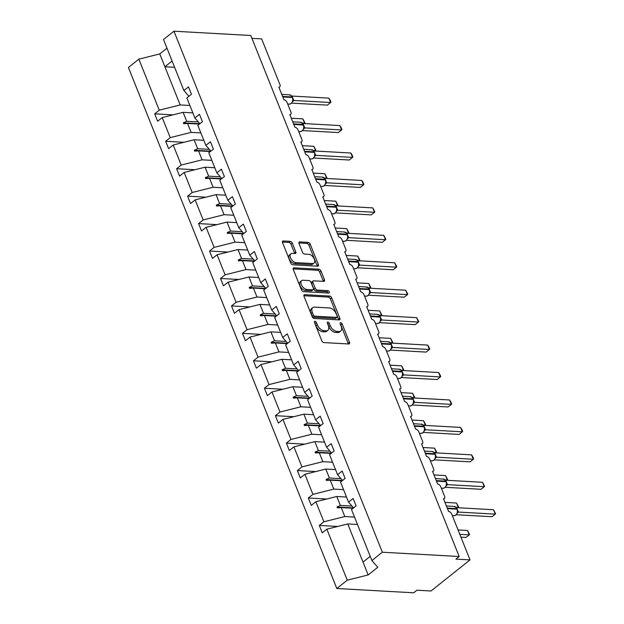 <?xml version="1.0" encoding="UTF-8"?>
<svg xmlns="http://www.w3.org/2000/svg" width="624" height="624" viewBox="0 0 624 624"><rect width="100%" height="100%" fill="white"/><g stroke="black" fill="none" stroke-linecap="round" stroke-linejoin="round"><path stroke-width="0.94" d="M314.948 321.282A1.404 0.819 51.4 0 0 314.558 321.391A1.404 0.819 51.4 0 0 314.465 322.436L321.805 340.782A2.005 1.162 51.4 0 0 323.879 342.584L348.785 343.98A2.005 1.162 51.4 0 0 349.346 343.816A2.005 1.162 51.4 0 0 349.479 342.326L342.147 323.981A1.404 0.819 51.4 0 0 340.688 322.717A1.404 0.819 51.4 0 0 340.298 322.834A1.404 0.819 51.4 0 0 340.205 323.872L341.156 326.251A6.419 3.728 51.4 0 1 340.727 331.016A6.419 3.728 51.4 0 1 338.933 331.523L336.859 331.406A6.419 3.728 51.4 0 1 330.221 325.634L329.269 323.263A1.404 0.819 51.4 0 0 327.818 322A1.404 0.819 51.4 0 0 327.428 322.109A1.404 0.819 51.4 0 0 327.335 323.154L328.286 325.525A6.419 3.728 51.4 0 1 327.857 330.299A6.419 3.728 51.4 0 1 326.063 330.806L323.989 330.689A6.419 3.728 51.4 0 1 317.351 324.917L316.399 322.546A1.404 0.819 51.4 0 0 314.948 321.282M292.297 243.173A2.005 1.162 51.4 0 0 290.222 241.363L283.234 240.973A2.005 1.162 51.4 0 0 282.68 241.129A2.005 1.162 51.4 0 0 282.539 242.627L290.69 263A2.005 1.162 51.4 0 0 292.765 264.802L317.678 266.198A2.005 1.162 51.4 0 0 318.232 266.035A2.005 1.162 51.4 0 0 318.373 264.545L310.222 244.171A2.005 1.162 51.4 0 0 308.147 242.369L299.707 241.894A2.005 1.162 51.4 0 0 299.146 242.057A2.005 1.162 51.4 0 0 299.013 243.547L302.5 252.268A2.005 1.162 51.4 0 0 304.574 254.069L308.763 254.303A5.366 3.112 51.4 0 1 313.763 258.032A5.366 3.112 51.4 0 1 313.95 263.117A5.366 3.112 51.4 0 1 312.452 263.539L296.057 262.626A5.366 3.112 51.4 0 1 291.049 258.898A5.366 3.112 51.4 0 1 290.862 253.804A5.366 3.112 51.4 0 1 292.36 253.383L295.097 253.539A2.005 1.162 51.4 0 0 295.651 253.383A2.005 1.162 51.4 0 0 295.784 251.885L292.297 243.173L291.002 244.202A2.005 1.162 51.4 0 0 288.928 242.401L282.391 242.034M382.34 552.217L173.948 31.2L163.511 39.523L183.908 90.535L188.495 86.876L191.451 94.263L186.865 97.921L194.891 117.975L199.477 114.317L202.426 121.703L197.839 125.362L205.865 145.415L210.452 141.757L213.4 149.144L208.822 152.802L216.84 172.856L221.426 169.198L224.383 176.584L219.796 180.242L227.815 200.296L232.401 196.638L235.357 204.025L230.771 207.683L238.789 227.737L243.376 224.078L246.332 231.465L241.745 235.123L249.764 255.177L254.35 251.519L257.306 258.905L252.72 262.564L260.738 282.617L265.325 278.959L268.281 286.346L263.695 290.004L271.713 310.058L276.299 306.4L279.256 313.786L274.669 317.444L282.688 337.498L287.274 333.84L290.23 341.227L285.644 344.885L293.67 364.939L298.249 361.28L301.205 368.667L296.618 372.325L304.645 392.379L309.231 388.721L312.179 396.107L307.593 399.766L315.619 419.819L320.206 416.161L323.154 423.548L318.575 427.206L326.594 447.26L331.18 443.602L334.136 450.988L329.55 454.646L337.568 474.7L342.155 471.042L345.111 478.429L340.525 482.087L348.543 502.141L353.129 498.482L356.086 505.869L351.499 509.527L371.904 560.539L382.34 552.217L459.178 556.514L455.926 559.104L470.028 559.892L451.737 514.16A3.065 1.778 51.4 0 0 448.562 511.407L443.5 498.74A3.065 1.778 -128.6 0 0 444.35 498.498A3.065 1.778 -128.6 0 0 444.561 496.22L440.755 486.72A3.065 1.778 51.4 0 0 437.588 483.967L432.526 471.299A3.065 1.778 -128.6 0 0 433.376 471.058A3.065 1.778 -128.6 0 0 433.579 468.78L429.78 459.28A3.065 1.778 51.4 0 0 426.613 456.526L421.551 443.859A3.065 1.778 -128.6 0 0 422.401 443.617A3.065 1.778 -128.6 0 0 422.604 441.34L418.805 431.839A3.065 1.778 51.4 0 0 415.639 429.086L410.569 416.419A3.065 1.778 -128.6 0 0 411.427 416.177A3.065 1.778 -128.6 0 0 411.629 413.899L407.831 404.399A3.065 1.778 51.4 0 0 404.664 401.645L399.594 388.978A3.065 1.778 -128.6 0 0 400.452 388.736A3.065 1.778 -128.6 0 0 400.655 386.459L396.856 376.958A3.065 1.778 51.4 0 0 393.689 374.205L388.619 361.538A3.065 1.778 -128.6 0 0 389.477 361.296A3.065 1.778 -128.6 0 0 389.68 359.018L385.882 349.518A3.065 1.778 51.4 0 0 382.715 346.765L377.645 334.097A3.065 1.778 -128.6 0 0 378.503 333.856A3.065 1.778 -128.6 0 0 378.706 331.578L374.907 322.078A3.065 1.778 51.4 0 0 371.732 319.316L366.67 306.657A3.065 1.778 -128.6 0 0 367.528 306.415A3.065 1.778 -128.6 0 0 367.731 304.138L363.932 294.637A3.065 1.778 51.4 0 0 360.758 291.876L355.696 279.217A3.065 1.778 -128.6 0 0 356.546 278.975A3.065 1.778 -128.6 0 0 356.756 276.697L352.958 267.197A3.065 1.778 51.4 0 0 349.783 264.436L344.721 251.776A3.065 1.778 -128.6 0 0 345.571 251.534A3.065 1.778 -128.6 0 0 345.782 249.257L341.983 239.756A3.065 1.778 51.4 0 0 338.809 236.995L333.746 224.336A3.065 1.778 -128.6 0 0 334.597 224.094A3.065 1.778 -128.6 0 0 334.807 221.816L331.001 212.316A3.065 1.778 51.4 0 0 327.834 209.555L322.772 196.895A3.065 1.778 -128.6 0 0 323.622 196.654A3.065 1.778 -128.6 0 0 323.825 194.376L320.026 184.876A3.065 1.778 51.4 0 0 316.859 182.114L311.789 169.455A3.065 1.778 -128.6 0 0 312.647 169.213A3.065 1.778 -128.6 0 0 312.85 166.936L309.052 157.435A3.065 1.778 51.4 0 0 305.885 154.674L300.815 142.015A3.065 1.778 -128.6 0 0 301.673 141.773A3.065 1.778 -128.6 0 0 301.876 139.495L298.077 129.995A3.065 1.778 51.4 0 0 294.91 127.234L289.84 114.574A3.065 1.778 -128.6 0 0 290.698 114.332A3.065 1.778 -128.6 0 0 290.901 112.055L287.102 102.554A3.065 1.778 51.4 0 0 283.936 99.793L278.866 87.134A3.065 1.778 -128.6 0 0 279.724 86.892A3.065 1.778 -128.6 0 0 279.926 84.614L261.635 38.875L251.924 38.337M173.948 31.2L250.786 35.498L459.178 556.514M304.715 294.668A2.005 1.162 51.4 0 0 304.153 294.832A2.005 1.162 51.4 0 0 304.021 296.322L312.172 316.696A2.005 1.162 51.4 0 0 314.246 318.497L339.152 319.894A2.005 1.162 51.4 0 0 339.713 319.73A2.005 1.162 51.4 0 0 339.846 318.24L331.695 297.866A2.005 1.162 51.4 0 0 329.62 296.065L304.715 294.668L303.872 295.339M301.431 289.848L293.28 269.474A2.005 1.162 51.4 0 1 293.413 267.985A2.005 1.162 51.4 0 1 293.974 267.821L318.887 269.217A2.005 1.162 51.4 0 1 320.962 271.019L324.449 279.739A2.005 1.162 51.4 0 1 324.316 281.229A2.005 1.162 51.4 0 1 323.755 281.385L313.654 280.823A2.005 1.162 51.4 0 0 313.092 280.979A2.005 1.162 51.4 0 0 312.959 282.469L315.268 288.257A2.005 1.162 51.4 0 0 317.343 290.059L327.865 290.651A1.404 0.819 51.4 0 1 329.176 291.626A1.404 0.819 51.4 0 1 329.222 292.952A1.404 0.819 51.4 0 1 328.832 293.069L303.506 291.65A2.005 1.162 51.4 0 1 301.431 289.848M173.02 114.855L154.674 113.833L157.63 121.22L162.217 117.562L170.235 137.615L191.139 132.382L200.866 132.92M192.847 112.874L183.121 112.328L162.217 117.562M183.994 142.295L165.649 141.274L168.605 148.66L173.191 145.002L181.21 165.056L202.114 159.822L211.84 160.36M203.822 140.314L194.095 139.768L173.191 145.002M194.969 169.736L176.623 168.714L179.579 176.101L184.166 172.442L192.184 192.496L213.096 187.262L222.823 187.801M214.796 167.755L205.07 167.209L184.166 172.442M205.943 197.176L187.598 196.154L190.554 203.541L195.14 199.883L203.159 219.937L224.071 214.703L233.797 215.241M225.771 195.195L216.044 194.649L195.14 199.883M216.926 224.617L198.572 223.595L201.529 230.981L206.115 227.323L214.133 247.377L235.045 242.143L244.772 242.681M236.746 222.635L227.027 222.089L206.115 227.323M227.9 252.057L209.555 251.035L212.503 258.422L217.09 254.764L225.116 274.817L246.02 269.584L255.746 270.13M247.728 250.076L238.001 249.53L217.09 254.764M238.875 279.497L220.529 278.476L223.478 285.862L228.064 282.204L236.09 302.258L256.994 297.024L266.721 297.57M258.703 277.516L248.976 276.97L228.064 282.204M249.85 306.938L231.504 305.916L234.46 313.303L239.039 309.644L247.065 329.698L267.969 324.464L277.696 325.01M269.677 304.957L259.951 304.411L239.039 309.644M260.824 334.378L242.479 333.356L245.435 340.743L250.021 337.093L258.04 357.139L278.944 351.905L288.67 352.451M280.652 332.397L270.925 331.851L250.021 337.093M271.799 361.819L253.453 360.797L256.409 368.183L260.996 364.533L269.014 384.579L289.918 379.345L299.645 379.891M291.626 359.837L281.9 359.291L260.996 364.533M282.773 389.259L264.428 388.237L267.384 395.624L271.97 391.973L279.989 412.019L300.893 406.786L310.619 407.332M302.601 387.278L292.874 386.732L271.97 391.973M293.748 416.699L275.402 415.678L278.359 423.064L282.945 419.414L290.963 439.46L311.875 434.226L321.594 434.772M313.576 414.718L303.849 414.172L282.945 419.414M304.723 444.14L286.377 443.118L289.333 450.505L293.92 446.854L301.938 466.9L322.85 461.666L332.576 462.212M324.55 442.159L314.824 441.613L293.92 446.854M315.697 471.58L297.352 470.558L300.308 477.945L304.894 474.295L312.913 494.341L333.824 489.107L343.551 489.653M335.525 469.599L325.798 469.053L304.894 474.295M326.68 499.021L308.326 497.999L311.282 505.385L315.869 501.735L323.887 521.781L319.309 525.439L322.257 532.826L326.843 529.175L347.248 580.18L336.812 588.502L413.65 592.8L416.902 590.21L430.997 590.998L470.028 559.892M346.499 497.039L336.781 496.493L315.869 501.735M357.482 524.48L347.755 523.934L326.843 529.175M166.975 48.181L159.76 53.929L180.164 104.941L189.891 105.479M180.164 104.941L159.26 110.175L154.674 113.833M183.908 90.535L188.932 96.275M165.649 141.274L170.235 137.615M194.891 117.975L199.906 123.716M176.623 168.714L181.21 165.056M205.865 145.415L210.881 151.156M187.598 196.154L192.184 192.496M216.84 172.856L221.855 178.597M198.572 223.595L203.159 219.937M227.815 200.296L232.83 206.037M209.555 251.035L214.133 247.377M238.789 227.737L243.805 233.477L227.237 232.58L227.588 233.462L231.465 233.197L235.045 242.143M220.529 278.476L225.116 274.817M249.764 255.177L254.779 260.918M231.504 305.916L236.09 302.258M260.738 282.617L265.754 288.358M242.479 333.356L247.065 329.698M271.713 310.058L276.728 315.799M253.453 360.797L258.04 357.139M282.688 337.498L287.711 343.239M264.428 388.237L269.014 384.579M293.67 364.939L298.685 370.679M275.402 415.678L279.989 412.019M304.645 392.379L309.66 398.12M286.377 443.118L290.963 439.46M315.619 419.819L320.635 425.56M297.352 470.558L301.938 466.9M326.594 447.26L331.609 453.001M308.326 497.999L312.913 494.341M337.568 474.7L342.584 480.441M159.76 53.929L138.856 59.163L159.26 110.175M138.856 59.163L128.419 67.486L336.812 588.502M183.121 112.328L186.701 121.274L183.339 122.819L183.69 123.7L187.567 123.435L191.139 132.382M199.43 124.098L187.567 123.435M198.338 121.922L186.701 121.274M194.095 139.768L197.675 148.715L194.314 150.259L194.665 151.141L198.541 150.875L202.114 159.822M210.405 151.538L198.541 150.875M209.313 149.362L197.675 148.715M205.07 167.209L208.65 176.155L205.288 177.7L205.639 178.581L209.516 178.316L213.096 187.262M221.38 178.979L209.516 178.316M220.288 176.803L208.65 176.155M216.044 194.649L219.625 203.596L216.263 205.14L216.614 206.021L220.49 205.756L224.071 214.703M232.354 206.419L220.49 205.756M231.262 204.243L219.625 203.596M227.027 222.089L230.599 231.036L227.237 232.58M243.329 233.86L231.465 233.197M242.237 231.683L230.599 231.036M238.001 249.53L241.574 258.476L238.212 260.021L238.563 260.902L242.44 260.637L246.02 269.584M254.303 261.3L242.44 260.637M253.219 259.124L241.574 258.476M248.976 276.97L252.548 285.917L249.187 287.461L249.538 288.343L253.414 288.077L256.994 297.024M265.278 288.74L253.414 288.077M264.194 286.564L252.548 285.917M259.951 304.411L263.531 313.357L260.161 314.902L260.512 315.783L264.389 315.518L267.969 324.464M276.253 316.181L264.389 315.518M275.168 314.005L263.531 313.357M270.925 331.851L274.505 340.798L271.136 342.342L271.487 343.223L275.363 342.958L278.944 351.905M287.227 343.621L275.363 342.958M286.143 341.445L274.505 340.798M281.9 359.291L285.48 368.238L282.11 369.782L282.469 370.664L286.346 370.399L289.918 379.345M298.21 371.062L286.346 370.399M297.118 368.885L285.48 368.238M292.874 386.732L296.455 395.678L293.093 397.223L293.444 398.104L297.32 397.839L300.893 406.786M309.184 398.502L297.32 397.839M308.092 396.326L296.455 395.678M303.849 414.172L307.429 423.119L304.067 424.663L304.418 425.545L308.295 425.279L311.875 434.226M320.159 425.942L308.295 425.279M319.067 423.766L307.429 423.119M314.824 441.613L318.404 450.559L315.042 452.104L315.393 452.985L319.27 452.72L322.85 461.666M331.133 453.383L319.27 452.72M330.041 451.207L318.404 450.559M325.798 469.053L329.378 478L326.017 479.544L326.368 480.425L330.244 480.16L333.824 489.107M342.108 480.823L330.244 480.16M341.016 478.647L329.378 478M348.543 502.141L353.558 507.881M336.781 496.493L340.353 505.44L336.991 506.984L337.342 507.866L341.219 507.601L344.799 516.547L323.887 521.781M353.083 508.264L341.219 507.601M344.799 516.547L354.526 517.093M351.991 506.087L340.353 505.44M337.654 526.461L319.309 525.439M371.904 560.539L377.785 567.271L368.152 574.946L347.248 580.18M347.755 523.934L368.152 574.946M370.227 556.358L363.02 562.107M174.626 67.314L164.9 66.768L172.107 61.019M353.527 507.913L336.991 506.984M342.545 480.472L326.017 479.544M331.57 453.032L315.042 452.104M320.596 425.591L304.067 424.663M309.621 398.151L293.093 397.223M298.646 370.711L282.11 369.782M287.672 343.27L271.136 342.342M276.697 315.83L260.161 314.902M265.723 288.389L249.187 287.461M254.748 260.949L238.212 260.021M232.791 206.068L216.263 205.14M221.816 178.628L205.288 177.7M210.842 151.187L194.314 150.259M199.867 123.747L183.339 122.819M314.636 322.865A1.404 0.819 51.4 0 1 315.104 323.583L316.048 325.954A6.419 3.728 51.4 0 0 322.686 331.726L323.989 330.689M327.857 330.299L326.555 331.336A6.419 3.728 51.4 0 1 324.769 331.843L322.686 331.726M340.727 331.016L339.425 332.054A6.419 3.728 51.4 0 1 337.639 332.561L335.564 332.444A6.419 3.728 51.4 0 1 328.918 326.672L327.974 324.301A1.404 0.819 51.4 0 0 327.506 323.583M348.332 343.949A2.005 1.162 51.4 0 0 348.176 343.364L340.844 325.018A1.404 0.819 51.4 0 0 340.376 324.301M338.699 319.862A2.005 1.162 51.4 0 0 338.543 319.277L330.4 298.904A2.005 1.162 51.4 0 0 328.325 297.102L303.865 295.737M313.349 314.902A1.404 0.819 51.4 0 0 314.8 316.165L336.664 317.39A1.404 0.819 51.4 0 0 337.054 317.281A1.404 0.819 51.4 0 0 337.147 316.235L336.149 313.732A6.419 3.728 51.4 0 0 329.511 307.96L314.566 307.125A6.419 3.728 51.4 0 0 312.772 307.632A6.419 3.728 51.4 0 0 312.343 312.398L313.349 314.902L312.047 315.939A1.404 0.819 51.4 0 0 313.498 317.203L314.8 316.165M337.054 317.281L335.759 318.318A1.404 0.819 51.4 0 1 335.361 318.427L313.498 317.203M312.772 307.632L311.47 308.662A6.419 3.728 51.4 0 0 311.048 313.435L312.343 312.398M312.047 315.939L311.048 313.435M293.132 268.882L317.585 270.254L318.887 269.217M323.302 281.362A2.005 1.162 51.4 0 0 323.146 280.777L319.66 272.056A2.005 1.162 51.4 0 0 317.585 270.254M313.092 280.979L311.789 282.017A2.005 1.162 51.4 0 0 311.657 283.507L313.973 289.294A2.005 1.162 51.4 0 0 316.048 291.096L326.563 291.689L327.865 290.651M328.045 293.023A1.404 0.819 51.4 0 0 326.563 291.689M303.17 280.238A5.366 3.112 51.4 0 0 301.673 280.66A5.366 3.112 51.4 0 0 301.86 285.745A5.366 3.112 51.4 0 0 306.86 289.474L312.64 289.801A2.005 1.162 51.4 0 0 313.201 289.637A2.005 1.162 51.4 0 0 313.334 288.148L311.017 282.368A2.005 1.162 51.4 0 0 308.942 280.558L303.17 280.238M301.673 280.66L300.37 281.697A5.366 3.112 51.4 0 0 300.557 286.783A5.366 3.112 51.4 0 0 305.565 290.511L306.86 289.474M313.201 289.637L311.899 290.675A2.005 1.162 51.4 0 1 311.337 290.831L305.565 290.511M294.637 253.516A2.005 1.162 51.4 0 0 294.489 252.923L291.002 244.202M290.862 253.804L289.559 254.842A5.366 3.112 51.4 0 0 289.747 259.935A5.366 3.112 51.4 0 0 294.754 263.656L296.057 262.626M313.95 263.117L312.647 264.155A5.366 3.112 51.4 0 1 311.15 264.576L294.754 263.656M317.218 266.167A2.005 1.162 51.4 0 0 317.07 265.582L308.919 245.209A2.005 1.162 51.4 0 0 306.844 243.407L298.857 242.954M456.323 514.73L492.001 516.727L495.253 514.137L493.498 509.738L456.651 507.671L458.406 512.078L457.392 512.296L457.181 513.341L457.642 511.555L457.252 509.434M493.498 509.738L495.581 513.692L495.253 514.137L458.476 512.078L457.275 513.232M458.453 512.101A2.246 1.732 38.8 0 0 457.509 512.593L455.988 515.034L453.944 515.72A4.391 3.175 -86.8 0 0 455.699 515.112A4.391 3.175 -86.8 0 0 456.986 509.106L456.776 508.576A4.391 3.175 -86.8 0 0 454.225 506.415L455.161 506.633L454.607 506.914M460.941 537.178L465.988 537.459L469.232 534.869L467.477 530.47L458.047 529.948M467.477 530.47L469.568 534.433L469.232 534.869L459.802 534.339M457.868 507.741L458.258 507.429L456.503 503.03L444.959 502.382M456.503 503.03L458.585 506.992L458.258 507.429L456.16 507.312M446.885 480.301L447.283 479.989L445.528 475.589L433.984 474.942M445.528 475.589L447.611 479.552L447.283 479.989L445.185 479.872M435.911 452.86L436.309 452.548L434.554 448.149L423.002 447.502M434.554 448.149L436.636 452.111L436.309 452.548L434.21 452.431M424.936 425.42L425.334 425.108L423.579 420.709L412.027 420.061M423.579 420.709L425.662 424.671L425.334 425.108L423.236 424.991M445.349 487.289L481.026 489.286L484.279 486.697L482.524 482.297L445.676 480.23L447.431 484.637L446.41 484.856L446.207 485.901L446.667 484.107L446.277 481.993M482.524 482.297L484.606 486.252L484.279 486.697L447.494 484.637L446.3 485.792M447.431 484.637L447.494 484.637A2.246 1.732 38.8 0 0 446.527 485.152M444.148 479.177L443.633 479.474M446.066 481.463L444.179 479.193L435.419 478.538M434.374 459.849L470.051 461.846L473.304 459.256L471.541 454.857L434.702 452.79L436.457 457.197L435.435 457.415L435.232 458.461L435.692 456.667L435.302 454.553M471.541 454.857L472.93 457.057L473.632 458.812L473.304 459.256L436.519 457.197L435.326 458.351M436.504 457.22A2.246 1.732 38.8 0 0 435.552 457.712L434.039 460.153L431.995 460.84A4.391 3.175 -86.8 0 0 433.75 460.231A4.391 3.175 -86.8 0 0 435.037 454.225L434.827 453.695A4.391 3.175 -86.8 0 0 432.276 451.534L433.204 451.753L432.658 452.033M423.4 432.409L459.077 434.405L462.329 431.816L460.567 427.417L423.727 425.35L425.482 429.757L424.46 429.975L424.258 431.02L424.718 429.226L424.328 427.112M460.567 427.417L461.955 429.616L462.657 431.371L462.329 431.816L425.545 429.757L424.351 430.911M422.191 424.297L421.684 424.593M424.117 426.582L422.23 424.312L413.47 423.657M412.417 404.968L448.102 406.965L451.355 404.375L449.592 399.976L412.745 397.909L414.508 402.316L413.486 402.535L413.275 403.58L413.735 401.786L413.353 399.672M449.592 399.976L450.98 402.176L451.682 403.931L451.355 404.375L414.57 402.316L413.369 403.471M414.508 402.316L414.57 402.316A2.246 1.732 38.8 0 0 413.603 402.831L412.082 405.272L410.038 405.959A4.391 3.175 -86.8 0 0 411.801 405.35A4.391 3.175 -86.8 0 0 413.08 399.344L412.87 398.814A4.391 3.175 -86.8 0 0 410.319 396.653L402.496 396.217M413.143 399.142L411.255 396.872L410.709 397.153M413.962 397.979L414.359 397.667L412.597 393.268L401.053 392.621M412.597 393.268L414.687 397.231L414.359 397.667L412.261 397.55M401.443 377.528L437.128 379.525L440.38 376.935L438.617 372.536L401.77 370.469L403.533 374.876L402.511 375.094L402.301 376.139L402.761 374.345L402.379 372.232M438.617 372.536L440.006 374.735L440.708 376.49L440.38 376.935L403.595 374.876L402.394 376.03M403.58 374.899A2.246 1.732 38.8 0 0 402.628 375.391L401.107 377.832L399.064 378.518A4.391 3.175 -86.8 0 0 400.826 377.91A4.391 3.175 -86.8 0 0 402.106 371.904L401.895 371.374A4.391 3.175 -86.8 0 0 399.344 369.213L400.28 369.431L399.734 369.712M402.987 370.539L403.385 370.227L401.622 365.828L390.078 365.18M401.622 365.828L403.712 369.782L403.385 370.227L401.287 370.11M390.468 350.087L426.153 352.084L429.406 349.495L427.643 345.095L390.796 343.028L392.558 347.435L391.537 347.654L391.326 348.699L391.786 346.905L391.404 344.791M427.643 345.095L429.031 347.295L429.733 349.05L429.406 349.495L392.621 347.435L391.42 348.59M392.558 347.435L392.621 347.435A2.246 1.732 38.8 0 0 391.654 347.95M391.193 344.261L389.306 341.991L388.76 342.272M392.012 343.099L392.41 342.787L390.647 338.387L379.103 337.74M390.647 338.387L392.738 342.342L392.41 342.787L390.304 342.67M379.493 322.647L415.178 324.644L418.423 322.054L416.668 317.655L379.821 315.588L381.584 319.995L380.562 320.213L380.351 321.259L380.812 319.465L380.429 317.351M416.668 317.655L418.759 321.61L418.423 322.054L381.646 319.995L380.445 321.149M381.631 320.018A2.246 1.732 38.8 0 0 380.679 320.51L379.158 322.951L377.114 323.638A4.391 3.175 -86.8 0 0 378.877 323.029A4.391 3.175 -86.8 0 0 380.156 317.023L379.946 316.493A4.391 3.175 -86.8 0 0 377.395 314.332L378.331 314.551L377.777 314.831M381.038 315.658L381.436 315.346L379.673 310.947L368.129 310.3M379.673 310.947L381.763 314.902L381.436 315.346L379.33 315.229M368.519 295.207L404.196 297.203L407.449 294.614L405.694 290.215L368.846 288.148L370.609 292.555L369.587 292.773L369.377 293.818L369.837 292.024L369.447 289.91M405.694 290.215L407.776 294.169L407.449 294.614L370.672 292.555L369.47 293.709M367.318 287.095L366.803 287.391M369.236 289.38L367.357 287.11L358.589 286.455M370.063 288.218L370.461 287.906L368.698 283.507L357.154 282.859M368.698 283.507L370.789 287.461L370.461 287.906L368.355 287.789M357.544 267.766L393.221 269.763L396.474 267.173L394.719 262.774L357.872 260.707L359.635 265.114L358.613 265.333L358.402 266.378L358.862 264.584L358.472 262.47M394.719 262.774L396.802 266.729L396.474 267.173L359.697 265.114L358.496 266.269M359.674 265.138A2.246 1.732 38.8 0 0 358.73 265.629L357.209 268.07L355.165 268.757A4.391 3.175 -86.8 0 0 356.92 268.148A4.391 3.175 -86.8 0 0 358.207 262.142L357.997 261.612A4.391 3.175 -86.8 0 0 355.446 259.451L356.382 259.67L355.828 259.951M359.089 260.777L359.479 260.465L357.724 256.066L346.18 255.419M357.724 256.066L359.814 260.021L359.479 260.465L357.38 260.348M346.57 240.326L382.247 242.323L385.499 239.733L383.744 235.334L346.897 233.267L348.652 237.674L347.638 237.892L347.428 238.937L347.888 237.143L347.498 235.03M383.744 235.334L385.827 239.288L385.499 239.733L348.715 237.674L347.521 238.828M347.287 234.499L345.4 232.229L344.854 232.51M348.699 237.697A2.246 1.732 38.8 0 0 347.755 238.189L346.234 240.63L344.191 241.316A4.391 3.175 -86.8 0 0 345.946 240.708A4.391 3.175 -86.8 0 0 347.233 234.702L347.022 234.172A4.391 3.175 -86.8 0 0 344.471 232.011L345.4 232.229M348.114 233.337L348.504 233.025L346.749 228.626L335.205 227.978M346.749 228.626L348.832 232.58L348.504 233.025L346.406 232.908M335.595 212.885L371.272 214.882L374.525 212.293L372.77 207.893L335.923 205.826L337.678 210.233L336.656 210.452L336.453 211.497L336.913 209.703L336.523 207.589M372.77 207.893L374.852 211.848L374.525 212.293L337.74 210.233L336.547 211.388M337.678 210.233L337.74 210.233A2.246 1.732 38.8 0 0 336.773 210.748M336.313 207.059L334.425 204.789L333.879 205.07M337.132 205.897L337.529 205.585L335.774 201.185L324.23 200.538M335.774 201.185L337.857 205.14L337.529 205.585L335.431 205.468M324.62 185.445L360.298 187.442L363.55 184.844L361.787 180.453L324.948 178.386L326.703 182.793L325.681 183.011L325.478 184.057L325.939 182.263L325.549 180.149M361.787 180.453L363.176 182.653L363.878 184.408L363.55 184.844L326.765 182.793L325.572 183.947M326.75 182.816A2.246 1.732 38.8 0 0 325.798 183.308L324.285 185.749L322.241 186.436A4.391 3.175 -86.8 0 0 323.996 185.827A4.391 3.175 -86.8 0 0 325.283 179.821L325.073 179.291A4.391 3.175 -86.8 0 0 322.514 177.13L323.45 177.349L322.904 177.629M326.157 178.456L326.555 178.144L324.8 173.745L313.248 173.098M324.8 173.745L326.882 177.7L326.555 178.144L324.457 178.027M313.638 158.005L349.323 160.001L352.576 157.404L350.813 153.013L313.966 150.946L315.728 155.353L314.707 155.571L314.504 156.616L314.964 154.822L314.574 152.708M350.813 153.013L352.201 155.212L352.903 156.967L352.576 157.404L315.791 155.353L314.59 156.507M312.437 149.893L311.93 150.189M314.363 152.178L312.476 149.908L303.716 149.253M315.182 151.016L315.58 150.704L313.825 146.305L302.273 145.657M313.825 146.305L315.908 150.259L315.58 150.704L313.482 150.587M302.663 130.564L338.348 132.561L341.601 129.964L339.838 125.572L302.991 123.505L304.754 127.904L303.732 128.131L303.521 129.176L303.982 127.382L303.599 125.26M339.838 125.572L341.227 127.772L341.929 129.527L341.601 129.964L304.816 127.912L303.615 129.067M304.801 127.936A2.246 1.732 38.8 0 0 303.849 128.427L302.328 130.868L300.284 131.555A4.391 3.175 -86.8 0 0 302.047 130.946A4.391 3.175 -86.8 0 0 303.326 124.94L303.116 124.41A4.391 3.175 -86.8 0 0 300.565 122.249L301.501 122.468L300.955 122.749M304.208 123.575L304.606 123.263L302.843 118.864L291.299 118.217M302.843 118.864L304.933 122.819L304.606 123.263L302.507 123.146M291.689 103.124L327.374 105.121L330.626 102.523L328.864 98.132L292.016 96.065L293.779 100.464L292.757 100.69L292.547 101.735L293.007 99.941L292.625 97.82M328.864 98.132L330.252 100.331L330.954 102.086L330.626 102.523L293.842 100.472L292.64 101.626M290.488 95.012L289.981 95.308M316.048 325.954L317.351 324.917M324.769 331.843L326.063 330.806M327.974 324.301L329.269 323.263M328.918 326.672L330.221 325.634M335.564 332.444L336.859 331.406M337.639 332.561L338.933 331.523M340.844 325.018L342.147 323.981M348.176 343.364L349.479 342.326M315.104 323.583L316.399 322.546M328.325 297.102L329.62 296.065M330.4 298.904L331.695 297.866M338.543 319.277L339.846 318.24M335.361 318.427L336.664 317.39M293.14 268.492L293.974 267.821M319.66 272.056L320.962 271.019M323.146 280.777L324.449 279.739M311.657 283.507L312.959 282.469M313.973 289.294L315.268 288.257M316.048 291.096L317.343 290.059M311.337 290.831L312.64 289.801M294.489 252.923L295.784 251.885M311.15 264.576L312.452 263.539M298.865 242.564L299.707 241.894M306.844 243.407L308.147 242.369M308.919 245.209L310.222 244.171M317.07 265.582L318.373 264.545M282.399 241.644L283.234 240.973M288.928 242.401L290.222 241.363M447.431 508.568L457.283 509.246L457.072 508.716L447.221 508.045M457.041 508.903L455.161 506.633M446.503 485.183L445.013 487.594L442.97 488.28A4.391 3.175 -86.8 0 0 444.725 487.672A4.391 3.175 -86.8 0 0 446.012 481.666L445.801 481.135A4.391 3.175 -86.8 0 0 443.251 478.975M436.457 481.127L446.012 481.666L445.801 481.135L436.246 480.605M425.482 453.687L435.334 454.366L435.123 453.835L425.272 453.164M435.092 454.022L433.204 451.753M424.554 430.303L423.056 432.713L421.021 433.399A4.391 3.175 -86.8 0 0 422.776 432.791A4.391 3.175 -86.8 0 0 424.063 426.785L423.852 426.254A4.391 3.175 -86.8 0 0 421.294 424.094M414.508 426.247L424.063 426.785L423.852 426.254L414.289 425.724M425.529 429.78A2.246 1.732 38.8 0 0 424.577 430.271M403.525 398.806L413.08 399.344L412.87 398.814L403.315 398.284M392.551 371.366L402.41 372.037L401.895 371.374L392.34 370.843M402.168 371.701L400.273 369.431M391.622 347.981L390.133 350.392L388.089 351.078A4.391 3.175 -86.8 0 0 389.852 350.47A4.391 3.175 -86.8 0 0 391.131 344.464L390.92 343.933A4.391 3.175 -86.8 0 0 388.37 341.773L380.539 341.336M381.576 343.925L391.131 344.464L390.92 343.933L381.365 343.395M370.601 316.485L380.453 317.156L379.946 316.493L370.391 315.955M380.211 316.82L378.331 314.551M369.673 293.101L368.183 295.511L366.14 296.197A4.391 3.175 -86.8 0 0 367.895 295.589A4.391 3.175 -86.8 0 0 369.182 289.583L368.971 289.052A4.391 3.175 -86.8 0 0 366.421 286.892M359.627 289.045L369.182 289.583L368.971 289.052L359.416 288.514M370.648 292.578A2.246 1.732 38.8 0 0 369.704 293.069M348.652 261.604L358.504 262.275L357.997 261.612L348.442 261.074M358.262 261.94L356.382 259.67M337.678 234.164L347.529 234.835L347.022 234.172L337.467 233.633M336.749 210.779L335.26 213.19L333.216 213.876A4.391 3.175 -86.8 0 0 334.971 213.268A4.391 3.175 -86.8 0 0 336.258 207.262L336.047 206.731A4.391 3.175 -86.8 0 0 333.497 204.571L325.666 204.134M326.703 206.723L336.258 207.262L336.047 206.731L326.492 206.193M315.728 179.283L325.58 179.954L325.073 179.291L315.518 178.753M325.338 179.618L323.45 177.349M315.775 155.376A2.246 1.732 38.8 0 0 314.824 155.867L313.303 158.309L311.267 158.995A4.391 3.175 -86.8 0 0 313.022 158.387A4.391 3.175 -86.8 0 0 314.309 152.381L314.098 151.85A4.391 3.175 -86.8 0 0 311.54 149.69M304.746 151.843L314.309 152.381L314.098 151.85L304.535 151.312M293.771 124.402L303.631 125.073L303.116 124.41L293.561 123.872M303.389 124.738L301.501 122.468M293.826 100.487A2.246 1.732 38.8 0 0 292.874 100.987L291.353 103.428L289.31 104.114A4.391 3.175 -86.8 0 0 291.073 103.506A4.391 3.175 -86.8 0 0 292.352 97.5L292.141 96.97A4.391 3.175 -86.8 0 0 289.591 94.809L281.767 94.372M282.797 96.962L292.352 97.5L292.141 96.97L282.586 96.431M292.414 97.297L290.527 95.027M443.633 499.075L444.35 498.498M432.658 471.635L433.376 471.058M421.684 444.194L422.401 443.617M410.709 416.754L411.427 416.177M399.727 389.314L400.452 388.736M388.752 361.873L389.477 361.296M377.777 334.433L378.503 333.856M366.803 306.992L367.528 306.415M355.828 279.552L356.546 278.975M344.854 252.112L345.571 251.534M333.879 224.671L334.597 224.094M322.904 197.223L323.622 196.654M311.93 169.783L312.647 169.213M300.947 142.342L301.673 141.773M289.973 114.902L290.698 114.332M278.998 87.461L279.724 86.892M454.225 506.415L446.394 505.978M453.944 515.72L452.322 515.627M442.97 488.28L441.347 488.186M432.276 451.534L424.445 451.097M431.995 460.84L430.373 460.746M421.021 433.399L419.398 433.306M410.038 405.959L408.416 405.865M411.224 396.864L410.319 396.653M399.344 369.213L391.521 368.776M399.064 378.518L397.441 378.425M388.089 351.078L386.467 350.984M389.275 341.983L388.37 341.773M377.395 314.332L369.564 313.895M377.114 323.638L375.492 323.544M366.14 296.197L364.517 296.104M355.446 259.451L347.615 259.015M355.165 268.757L353.543 268.663M344.471 232.011L336.64 231.574M344.191 241.316L342.568 241.223M333.216 213.876L331.594 213.782M334.402 204.781L333.497 204.571M322.514 177.13L314.691 176.693M322.241 186.436L320.619 186.342M311.267 158.995L309.644 158.902M300.565 122.249L292.742 121.813M300.284 131.555L298.662 131.461M289.31 104.114L287.687 104.021M290.503 95.02L289.591 94.809"/></g></svg>
